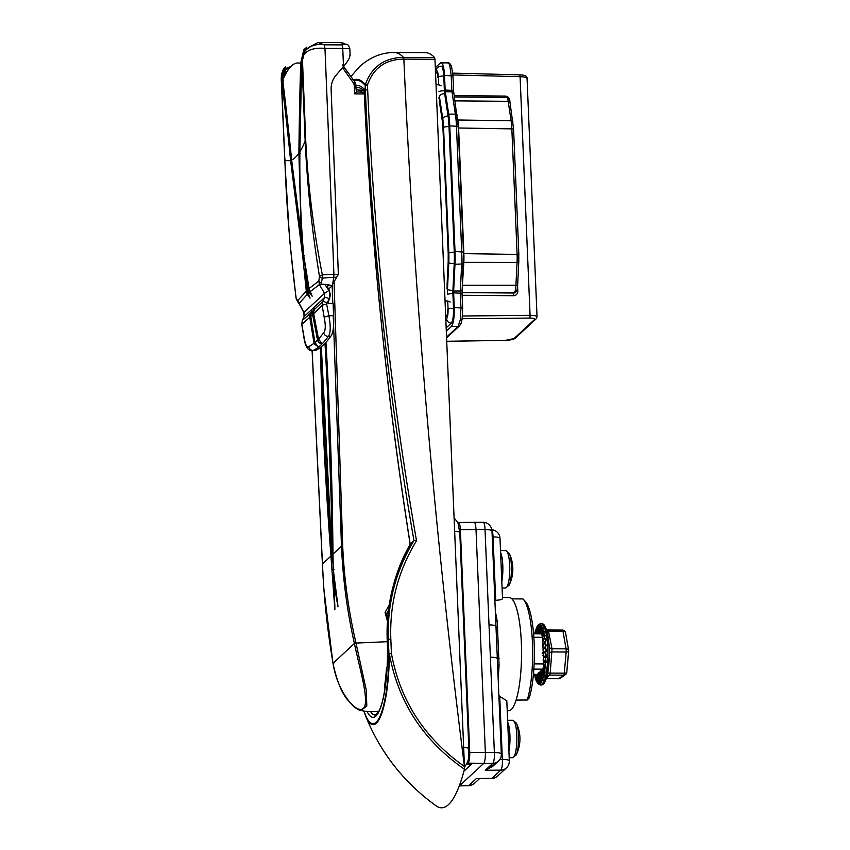 <?xml version="1.0" encoding="UTF-8"?>
<svg xmlns="http://www.w3.org/2000/svg" width="850" height="850" viewBox="0 0 850 850"><rect width="100%" height="100%" fill="white"/><g stroke="black" fill="none" stroke-linecap="round" stroke-linejoin="round"><path stroke-width="1.27" d="M507.227 710.759L508.714 710.738A56.589 12.612 -89.7 0 0 516.099 700.081A56.589 12.612 -89.7 0 0 521.337 642.643A56.589 12.612 -89.7 0 0 511.849 598.857A56.589 12.612 -89.7 0 0 509.246 597.571L502.478 597.412M502.265 598.06C503.168 599.218 500.979 599.972 495.699 600.323L494.891 600.302M495.763 621.191A2.284 1.264 171.5 0 0 497.25 621.637L499.067 665.104A56.982 12.708 90.3 0 1 498.121 677.556M467.118 763.088L467.16 763.991L471.591 764.107L463.909 771.237M467.16 763.991L468.095 763.119C469.285 761.441 469.827 757.839 469.721 752.335L494.371 752.537L489.016 624.878A9.127 1.817 -2.4 0 1 495.975 626.344L495.975 626.344A9.127 1.817 -2.4 0 1 495.975 626.386L497.335 658.676A9.127 1.817 -2.4 0 1 497.335 658.718L499.067 658.452M489.016 624.878L485.021 529.539L460.381 529.561L469.721 752.335M460.381 529.561C460.031 524.291 459.244 521.932 458.012 522.484L457.927 522.559M495.975 626.386L491.98 531.006A9.127 1.817 -2.4 0 0 485.021 529.539A9.127 2.157 -88.5 0 0 483.108 522.272L458.012 522.484M525.258 601.332A54.304 12.102 90.3 0 1 525.289 601.364A54.304 12.102 90.3 0 1 534.172 643.237A54.304 12.102 90.3 0 1 529.295 697.818L527.255 700.018L516.099 700.081M473.631 522.229C474.853 521.677 475.649 524.036 476 529.306L485.361 752.622C485.456 758.126 484.914 761.727 483.735 763.417L468.095 763.119M459.372 785.676L468.817 785.538A9.127 1.913 -90.9 0 1 468.435 785.729L459.329 785.878L483.735 763.417L492.745 763.332A9.127 2.221 -90.5 0 0 494.371 752.537A9.127 1.817 -2.4 0 1 501.33 754.014L497.335 658.633M498.897 695.938L506.802 700.751L509.32 760.835A9.127 1.817 177.6 0 0 502.361 759.358L499.704 695.938M483.108 522.272L483.108 522.272A9.127 9.127 0 0 1 491.98 531.006M497.324 762.099L485.244 770.291L492.511 766.572L498.419 761.079A9.127 9.127 0 0 0 501.33 754.014M490.376 657.199A9.127 1.817 -2.4 0 1 497.335 658.676M478.89 778.685L491.555 778.515A9.127 1.913 -90.9 0 0 491.927 778.324L500.735 770.143A9.127 2.221 -90.5 0 0 502.361 759.358L499.853 759.379M495.699 600.323L493.043 536.892A9.127 2.157 -88.5 0 0 491.938 530.358M497.611 665.253L499.067 665.104M511.849 598.857L523.016 598.952A56.589 12.612 -89.7 0 1 523.186 599.133A56.589 12.612 -89.7 0 1 532.461 643.089A56.589 12.612 -89.7 0 1 527.255 700.018M516.364 723.116L512.794 720.311A18.7 4.165 -89.7 0 1 516.8 735.133A18.7 4.165 -89.7 0 1 514.335 756.096A18.7 4.165 -89.7 0 1 512.624 757.722L516.216 754.949A36.497 36.497 0 0 0 519.881 740.934A8.341 1.859 90.3 0 0 519.903 737.162A36.497 36.497 0 0 0 516.364 723.116A17.521 3.91 90.3 0 1 518.564 739.043A17.521 3.91 90.3 0 1 516.216 754.949L516.216 754.949A17.521 3.91 90.3 0 1 516.184 755.023M300.188 63.293L300.741 61.954M309.666 46.877L318.091 42.5L324.158 44.816L341.944 44.901L345.291 44.157A163.317 36.412 -89.7 0 0 340.329 42.606L318.091 42.5M290.785 66.587L285.483 68.627M284.793 160.204A4.558 0.946 -2.5 0 1 284.761 160.097L281.446 83.311C281.042 78.391 281.254 74.811 282.072 72.59L281.562 83.098A12793.637 2852.058 -89.7 0 0 284.867 159.874C286.45 205.859 290.201 251.866 296.119 297.904L297.638 300.698L306.297 291.114L302.696 256.243L290.583 160.352A1046.998 233.41 -89.7 0 0 281.849 82.323L281.562 83.098M283.135 81.781L281.849 82.323L282.349 71.868L283.061 70.369M285.324 67.458A1.094 0.892 24.9 0 1 285.388 67.118L285.388 67.118A1.094 0.892 24.9 0 1 285.611 66.842L283.337 69.413L282.731 80.134A1051.471 234.398 90.3 0 1 291.646 159.97L301.453 240.306L298.881 153.244A1051.471 234.398 90.3 0 1 300.688 63.463C294.376 61.189 288.394 66.746 282.731 80.134A1.094 0.531 172.9 0 0 282.71 80.229A1.094 0.531 172.9 0 0 282.71 80.251L291.624 160.076L302.834 247.031M301.994 63.591L300.688 63.421L303.801 49.768L306.892 47.09L304.789 50.224L301.676 63.92A1046.998 233.41 -89.7 0 0 299.901 151.704C299.487 186.32 300.751 220.862 303.684 255.319L309.092 288.522L318.867 280.999L319.451 276.239C312.109 231.519 307.339 186.458 305.15 141.058A12793.637 2852.058 -89.7 0 0 302.016 64.101L301.676 63.899M302.611 63.792L302.016 64.101C299.466 50.745 311.993 42.574 324.158 44.816L324.966 48.386C313.99 47.324 300.433 50.161 302.611 63.792A12795.177 2852.398 90.3 0 1 305.745 140.76C308.029 185.969 313.565 230.669 322.352 274.858L333.901 274.348A12809.436 2855.575 -89.7 0 0 324.966 48.386L342.752 48.471A4.558 1.02 -89.7 0 0 341.944 44.901M349.839 54.91C350.264 57.173 348.149 61.041 343.506 66.513L335.75 75.608C332.435 79.741 330.905 84.543 331.128 90.004A12809.436 2855.575 90.3 0 1 338.353 274.369L332.711 283.911L333.752 277.249L322.309 278.141L321.151 284.112L324.849 284.368L328.886 290.487C330.533 293.197 330.639 295.938 329.194 298.711L326.666 304.119L328.886 315.743C330.852 326.634 330.65 333.529 328.281 336.441C325.858 336.249 324.317 335.006 323.627 332.701C325.614 330.692 325.794 325.497 324.147 317.124L322.15 305.458L313.608 313.735L318.495 339.044L321.704 343.272C320.174 343.697 318.835 342.837 317.688 340.691L312.619 314.67L310.771 316.381L314.936 342.454L318.059 346.651L314.16 344.038L309.793 317.284L301.846 324.307L303.843 335.973C305.224 344.526 306.839 348.054 308.688 346.577A340.521 75.916 -89.7 0 0 313.947 343.262L315.021 342.986M305.086 264.52L307.243 290.211L308.093 289.425L305.373 273.179L307.392 290.891L310.027 298.18L307.317 294.334L299.158 303.301L303.96 312.428L304.172 316.487L302.366 320.408L310.42 313.289L311.833 310.877L311.302 312.481L313.129 310.781L314.479 308.412L314.022 309.942L322.671 301.559L324.647 297.479L324.519 293.346L319.388 284.516L310.207 291.646L312.152 296.214L309.241 292.527L308.093 289.425L309.145 289.021M288.989 68.68L285.536 69.211M310.834 317.039L309.793 317.284L309.719 316.296L310.42 313.289L310.909 313.576M302.366 320.408L301.846 324.307A4.558 0.765 -9.4 0 0 301.75 324.509L302.26 320.578A4.558 1.721 24.5 0 1 302.366 320.408M308.051 293.059L307.317 294.334L306.297 291.114L307.392 290.923L308.242 293.377M296.438 299.285L296.119 297.904A3.868 3.272 152.7 0 0 296.438 299.285L298.053 302.26A3.868 3.368 149.6 0 1 297.638 300.698L299.158 303.301M303.301 251.154L302.6 246.436M284.707 75.756L284.229 70.359A1.094 0.595 30.1 0 0 284.155 70.327M302.558 246.309L303.333 251.462M283.358 78.678L284.676 69.286L285.175 74.843M313.671 314.277L312.619 314.67L312.524 314.001L313.129 310.781L313.671 310.973M310.707 315.764L311.302 312.481L310.739 316.413L314.904 342.497L317.209 345.674M324.147 317.124L328.886 315.743L333.572 315.679C334.092 326.602 333.136 333.498 330.703 336.398L328.281 336.441A344.42 76.776 90.3 0 1 320.79 345.153A344.42 76.776 90.3 0 1 313.161 350.476L315.499 350.508L313.161 350.476C310.749 350.274 309.262 348.978 308.688 346.577M329.205 315.733A9.127 2.029 90.3 0 1 329.269 317.794A9.127 2.029 90.3 0 0 329.205 315.733M332.711 283.911L332.265 285.504L328.164 285.547L327.388 286.875L329.396 290.392L329.694 298.605L327.962 302.196L328.822 303.493L333.126 303.45A12801.223 2853.747 90.3 0 1 333.572 315.679M315.499 350.508A344.42 76.776 -89.7 0 0 330.703 336.398M328.642 289.053L332.456 285.515M324.849 284.368L332.265 285.504M327.282 286.365L327.558 285.791M313.958 310.101A1.094 0.616 22.8 0 1 314.022 309.942L313.629 313.873M326.666 304.119A4.558 0.786 170.5 0 0 322.15 305.458L322.671 301.559A4.558 0.818 -154.1 0 1 326.889 302.802M309.113 288.671L312.024 295.842A1.094 1.041 48.1 0 0 312.152 296.214M319.388 284.516L318.867 280.999A3.868 2.539 7.8 0 0 321.311 282.933M349.573 48.694L342.752 48.471A12809.436 2855.575 -89.7 0 1 343.506 66.513M340.329 42.606L347.544 44.806A4.558 4.409 122 0 0 345.291 44.157M322.309 278.141A3.868 2.369 6.6 0 1 319.451 276.239L322.352 274.858A3.868 1.179 84.8 0 0 322.798 277.727M328.886 290.487L324.519 293.346L303.822 312.577L299.2 303.811M321.151 284.112L319.451 284.58M329.194 298.711A4.558 0.967 -154.3 0 0 324.647 297.479L304.172 316.487A4.558 1.573 24.8 0 0 304.077 316.636L303.822 312.577M302.207 320.801A4.558 1.721 24.5 0 1 302.26 320.578L304.077 316.636A4.558 1.573 24.8 0 0 304.024 316.806M299.189 303.397L299.657 304.066L299.189 303.397M336.749 277.259L333.752 277.249L333.901 274.348L338.353 274.369M304.916 265.434L304.459 260.589M304.311 259.579L304.884 265.827M285.887 73.514L285.324 67.522L284.676 69.286A1.094 0.595 -149.9 0 1 283.921 68.213M285.929 73.44L285.324 67.522M305.437 50.671L306.478 47.887M308.252 293.76L309.899 297.553M309.91 297.553L308.21 293.42L310.154 291.741L312.024 295.842M314.447 309.103L313.512 312.928M313.501 312.779L318.516 339.171M313.565 313.692L312.524 314.001M317.688 340.691L318.814 340.149M310.707 316.179L309.719 316.296M314.16 344.038L315.244 343.591M305.118 271.001L305.373 273.179M307.36 290.923L307.275 290.233M309.304 289.627L308.242 290.105M306.51 292.262L307.626 291.943M302.696 256.243L303.992 255.935M304.491 255.468L303.684 255.319L304.491 255.468M305.192 50.511L306.542 47.706L306.414 49.141M304.683 50.331L303.801 49.768M301.453 240.306L301.676 242.112M533.587 633.845L541.418 633.877A22.578 5.036 90.3 0 1 542.566 637.298L533.842 637.266M533.396 674.688L536.924 674.709L542.895 669.162L533.842 669.12M534.14 663.903L543.681 663.956A22.578 5.036 90.3 0 1 542.895 669.162M542.566 637.298L543.681 663.956L545.424 667.866L545.264 663.425L543.554 660.864M342.221 64.919L354.811 81.823M364.321 93.957L354.663 93.851L356.373 91.927L364.246 92.193M334.061 281.69L342.699 545.955C344.144 578.829 348.553 611.086 355.927 642.727L366.329 690.497L366.796 706.031L360.846 710.483A58.161 58.161 0 0 0 378.728 711.365M385.071 687.289L384.37 687.406A58.151 12.962 -89.7 0 0 386.389 669.407L387.101 666.772M312.163 350.795L322.458 563.922C323.808 596.997 327.335 630.116 333.051 663.298L333.115 663.648C337.386 692.176 356.873 714.861 363.322 708.305C369.909 702.631 360.241 670.958 354.471 643.822L354.397 643.471C347.236 611.649 342.933 579.243 341.487 546.263L333.264 315.679M332.817 303.45L332.148 285.504M342.699 545.955L341.487 546.263L332.956 554.168L325.954 342.348A1013.104 225.845 90.3 0 1 332.987 554.147L333.264 569.362L337.992 606.857L333.742 582.834L334.868 609.747L330.958 556.028L322.405 564.039L323.871 589.082L332.987 663.351L354.397 643.471A2.284 0.563 -12.5 0 1 355.927 642.727M387.441 621.244L385.082 612.393L389.247 604.871M353.696 83.343L355.311 82.758L356.192 86.062L354.322 85.691L353.696 83.343L342.486 67.692M386.516 613.987A2.284 0.669 -151.9 0 0 386.548 613.934L388.482 610.311L386.569 613.87M321.353 346.757A1008.536 224.836 -89.7 0 0 331.978 555.093L332.977 562.052M333.582 572.571L333.699 578.499M333.922 587.531L334.868 606.433M334.985 584.322L337.684 603.479M332.786 561.468L333.147 565.696M343.634 66.353L355.311 82.758L356.437 92.023M333.264 569.362L334.039 569.574L333.264 569.362M333.742 582.834L333.891 577.235M332.254 570.297L333.529 570.042M385.889 681.551L385.071 686.874A57.237 12.761 90.3 0 0 386.123 679.405M386.389 669.407L386.952 669.322M562.328 630.094A3.198 0.712 90.3 0 1 562.434 630.062L548.261 629.999L552.022 648.794L550.216 673.094A3.198 0.999 13.6 0 0 547.782 673.455L546.752 677.354A29.591 6.598 90.3 0 1 546.752 677.354C543.564 686.184 542.98 684.207 540.898 685.089A30.791 6.864 -89.7 0 0 545.243 678.247A30.791 6.864 -89.7 0 0 547.559 644.045A30.791 6.864 -89.7 0 0 541.184 623.507A30.791 6.864 -89.7 0 0 541.131 623.507M547.782 673.455L549.61 653.129A3.198 1.201 176.5 0 1 552.117 651.95L566.174 652.014A3.198 1.116 5.2 0 0 568.703 651.153A3.198 3.198 0 0 0 568.661 650.314A3.198 1.955 -10 0 0 566.079 648.858L562.987 631.242A3.198 1.955 -10 0 1 565.569 632.697L568.661 650.314M546.752 677.322A29.591 6.598 90.3 0 0 546.964 631.306L549.429 647.062L549.61 653.129M566.727 672.021A3.198 1.116 -174.8 0 1 566.791 672.297A3.198 1.116 -174.8 0 1 564.273 673.157A3.198 0.712 90.3 0 1 564.049 674.486A3.198 0.712 90.3 0 1 563.709 675.166L549.653 675.091L546.656 677.673M535.787 630.052L534.735 633.856M534.746 633.579L536.786 627.236M542.385 669.641L543.83 676.77L544.021 672.987L542.948 668.865L544.032 672.945L544.149 677.11L543.15 676.759L541.949 670.044L543.086 680.489L542.119 679.809L541.025 670.491M540.674 671.224L541.907 682.911L540.972 681.944L540.653 684.303L539.771 683.081L539.367 684.611L537.338 682.221L537.88 673.816L537.317 682.199L536.191 680.266L536.828 674.709L536.339 681.094M538.347 673.391L537.88 683.315L538.507 683.166L538.092 683.825L538.517 683.166L538.762 672.605M536.201 674.698L535.787 679.118M534.735 674.698L535.202 677.928L535.628 674.698L534.937 676.749M537.062 626.769L537.349 633.866L536.807 627.555L538.316 624.803L541.089 623.507A30.791 6.864 90.3 0 1 547.464 644.045A30.791 6.864 90.3 0 1 545.158 678.247A30.791 6.864 90.3 0 1 540.802 685.089L538.05 683.772A0.68 0.669 139.1 0 0 538.092 683.825M539.559 623.996A0.68 0.648 -112.7 0 0 539.346 624.495L537.997 625.919A28.964 6.46 -89.7 0 0 537.965 625.951L538.252 624.878A0.68 0.616 -136.5 0 1 538.263 624.867L538.305 633.866L537.986 625.929L539.559 623.996L539.187 633.866L539.378 624.506M540.494 625.685L540.611 624.739L539.219 625.324L540.844 624.229L540.069 633.877L540.43 625.77L542.087 625.558L541.588 627.226L543.246 627.927L541.907 635.099L542.693 629.701L544.287 631.242L542.587 638.021M542.597 638.053L543.649 633.037L545.158 635.396L542.523 643.418M542.778 642.558L544.457 637.149L545.838 640.231L542.906 646.414M542.938 646.34L545.062 641.878L546.306 645.575L543.161 649.697L545.456 647.052L546.529 651.238L545.626 652.418L543.267 653.14L545.626 652.492L546.508 657.008L545.562 657.932L543.224 656.636M543.373 656.721L545.562 657.996L546.253 662.671L545.264 663.298L543.033 660.036M543.543 660.801L545.264 663.372L545.753 668.047L544.754 668.344L543.522 665.274L544.744 668.408L545.041 672.913L544.043 672.892L542.959 668.801M542.916 628.766L541.62 627.268L541.004 633.877L541.599 627.247A28.964 6.46 -89.7 0 0 541.588 627.226L541.025 633.877M536.892 627.204L535.712 630.158L536.222 633.856L535.712 630.158A28.964 6.46 -89.7 0 0 535.691 630.19L536.945 626.896M539.166 672.626L539.134 684.101L539.739 683.092L539.538 672.552L539.75 683.092A28.964 6.46 -89.7 0 0 539.771 683.081L539.538 672.552M539.931 671.925L540.398 683.814L540.951 681.987L540.303 671.84L540.961 681.966A28.964 6.46 -89.7 0 0 540.972 681.944L540.303 671.84M567.173 667.101L568.193 655.807M566.482 673.338A3.198 3.071 -125.2 0 1 563.709 675.166L558.705 678.683A3.198 0.712 90.3 0 1 558.599 678.725A3.198 0.712 90.3 0 1 558.482 678.683M568.703 651.153L566.791 672.297A3.198 3.198 0 0 1 565.452 674.613L560.447 678.141A3.198 3.071 -125.2 0 1 558.705 678.683L546.359 678.629M549.429 647.062A3.198 2.04 -179.6 0 0 552.022 648.794L566.079 648.858A3.198 0.712 90.3 0 1 566.174 652.014L564.273 673.157L550.216 673.094L549.653 675.091A3.198 3.145 26.9 0 0 546.901 676.802L546.901 676.802A3.198 3.145 26.9 0 0 546.901 676.812L546.837 676.94M546.794 630.7A3.198 1.838 160.3 0 0 548.93 631.178L562.987 631.242A3.198 0.712 90.3 0 0 562.434 630.062A3.198 3.198 0 0 1 565.569 632.697M541.471 670.491L542.789 680.074L543.129 676.844L541.939 670.055M541.269 670.671L542.789 680.074A0.68 0.563 10 0 0 543.086 680.489M537.37 674.294L536.701 681.487L537.306 682.189A28.964 6.46 -89.7 0 0 537.338 682.221L537.88 683.315A0.68 0.669 139.1 0 0 538.05 683.772L537.816 683.528M534.671 674.964L535.139 677.28L535.596 674.698M538.092 625.324L536.817 627.534L537.381 633.866M541.811 626.291L540.441 625.781A28.964 6.46 -89.7 0 0 540.409 625.759L540.642 624.803M543.872 632.198L542.704 629.733L541.928 635.152M544.606 636.544L543.66 633.08L542.597 638.138M542.767 642.324L543.639 639.582M542.927 645.947L545.519 640.518L544.457 637.202L542.789 642.632M543.065 649.23L545.966 645.777L545.073 641.931L542.938 646.404M542.364 652.747L546.189 651.344L545.466 647.116L543.086 649.836M542.364 655.35L546.168 657.018L545.626 652.556L543.224 653.214M543.49 659.472L545.912 662.586L545.562 658.059L543.373 656.784M543.192 667.494L544.722 672.648L544.744 668.461L543.511 665.338M540.472 671.404L541.631 682.454A0.68 0.616 16.7 0 0 541.907 682.911M539.729 672.106L540.398 683.814A0.68 0.659 30.9 0 0 540.653 684.303M538.953 672.817L539.134 684.101A0.68 0.68 76 0 0 539.367 684.611M538.114 673.604L537.625 682.348M537.094 674.549L536.701 681.487A0.68 0.637 160.1 0 0 536.733 681.732L537.827 683.538M535.914 674.698L535.606 678.672A0.68 0.584 168.5 0 0 535.617 678.831L535.617 678.831A0.68 0.584 168.5 0 0 535.681 679.001M541.673 627.056L541.832 626.057A0.68 0.627 -50.2 0 1 542.087 625.558M542.778 629.414L542.969 628.394A0.68 0.584 -33.6 0 1 543.246 627.927M542.587 637.904L544.287 631.242M542.778 642.472L544.096 638.212M545.201 641.389A0.68 0.606 25 0 0 545.105 641.527L542.938 646.159L545.052 641.686M545.466 647.116A0.68 0.648 -138.9 0 1 545.456 647.052A28.964 6.46 -89.7 0 0 545.456 646.988A0.68 0.648 40.3 0 1 545.594 646.542L545.594 646.542A0.68 0.648 40.3 0 0 545.594 646.542L546.306 645.575M543.076 649.538L545.583 646.563M542.3 653.129L546.529 651.238M543.352 656.253L545.764 657.454L546.508 657.008M543.522 660.142L545.487 662.851L546.253 662.671M543.596 664.636L544.999 667.93L545.753 668.047M543.076 668.164L544.298 672.52L545.041 672.913M542.162 669.843L543.416 676.451L544.149 677.11M534.278 674.039L534.692 675.208M542.215 653.448L543.267 653.14M437.835 77.403C437.612 74.078 437.123 72.611 436.348 72.983C437.123 72.611 437.612 74.078 437.835 77.403M446.547 316.402C447.291 315.361 447.631 313.119 447.567 309.666C447.631 313.119 447.291 315.361 446.547 316.402M446.218 327.824L451.276 323.117C452.922 320.832 453.666 315.892 453.517 308.284L452.901 293.569A7.979 1.785 90.3 0 1 452.912 290.36L454.229 263.649A28.507 6.354 -89.7 0 0 454.283 252.184L449.013 126.565A28.507 6.354 -89.7 0 0 448.046 116.036L444.667 93.691A7.979 1.785 90.3 0 1 444.391 90.748L443.774 76.032A4.558 0.914 177.6 0 0 438.334 76.936L438.664 84.894L438.334 76.936C438.026 72.293 437.336 70.221 436.252 70.752C437.336 70.221 438.026 72.293 438.334 76.936A4.558 0.914 177.6 0 1 443.774 76.032C443.296 68.712 442.212 65.471 440.513 66.3A4.558 4.356 47.1 0 1 441.841 66.513M446.643 318.633C447.684 317.188 448.163 314.033 448.067 309.198L447.727 301.07L448.067 309.198C448.163 314.033 447.684 317.188 446.643 318.633A4.558 4.356 -132.9 0 0 451.276 323.117A4.558 4.356 -132.9 0 1 446.643 318.633M509.246 553.393L509.246 553.393A17.521 3.91 90.3 0 1 510.117 582.261A17.521 3.91 90.3 0 1 509.108 585.225L509.108 585.225A36.497 36.497 0 0 0 512.773 571.211A8.341 1.859 90.3 0 0 512.794 567.439A36.497 36.497 0 0 0 509.246 553.393L505.676 550.588L500.512 550.566M446.611 337.078L458.097 326.411L460.392 319.536L460.944 307.53L460.328 292.931A4.686 1.041 90.3 0 1 460.339 291.051L453.656 291.04A4.558 1.02 -89.7 0 0 453.645 292.878L454.261 307.594L462.623 308.008M462.028 290.604L460.339 291.051L461.656 264.339A31.811 7.087 -89.7 0 0 461.709 251.547L456.45 125.927A31.811 7.087 -89.7 0 0 455.366 114.176L451.987 91.832A4.686 1.041 90.3 0 1 451.828 90.111L451.212 75.512L449.746 65.407C448.928 63.059 448.035 62.305 447.058 63.123M462.496 315.998L530.081 315.371C535.224 315.456 537.466 316.051 536.817 317.156M446.781 341.286L505.718 340.319C509.777 340.159 512.465 339.671 513.761 338.842L534.724 319.377A2.284 2.178 -132.9 0 0 536.148 318.814L537.041 316.731L527.043 78.264C527.181 76.075 524.694 74.938 519.605 74.864A2.284 0.542 -88.5 0 0 519.488 74.917M526.83 78.689C527.478 77.584 525.226 76.904 520.083 76.681L452.912 74.938M462.145 318.293A2.284 1.222 -171.4 0 1 462.177 318.623C460.381 326.995 460.796 323.372 459.521 325.848L459.521 325.848A2.284 2.178 47.1 0 1 458.097 326.411L451.424 326.474L446.356 331.171M435.317 67.649L440.374 62.953C442.531 61.986 443.913 66.109 444.529 75.331L445.145 90.047A4.558 1.02 -89.7 0 0 445.304 91.736L448.683 114.081A31.928 7.119 90.3 0 1 449.767 125.864L455.026 251.494A31.928 7.119 90.3 0 1 454.973 264.329L453.656 291.04M449.746 65.407A2.284 1.859 161.5 0 1 451.562 66.587L451.562 66.587C451.52 65.843 449.044 61.848 447.812 62.794L440.374 62.953M451.424 326.474C453.486 323.521 454.431 317.231 454.261 307.594M517.597 286.174L517.809 291.295C517.639 293.983 516.226 295.46 513.57 295.715A2.284 0.542 90.5 0 1 514.016 293.027L514.261 292.793C515.121 291.826 515.674 289.446 515.908 285.674L517.066 262.406L463.834 262.352L462.113 289.935M518.776 254.543L518.808 262.066L517.066 262.406A20.74 4.622 -89.7 0 0 517.097 254.065L511.828 128.446A20.74 4.622 -89.7 0 0 511.126 120.785L508.183 101.32C507.663 98.239 506.961 97.006 506.079 97.612M505.389 97.41A2.284 0.542 90.5 0 1 505.208 96.071C507.886 96.379 509.426 97.877 509.819 100.576L509.862 101.628M370.664 711.652A61.551 13.717 -89.7 0 0 375.264 715.073A61.551 13.717 -89.7 0 0 375.286 715.073L378.165 712.343C384.232 703.418 388.694 670.278 387.228 640.645L387.281 640.539A63.824 14.227 90.3 0 1 381.916 703.524A63.824 14.227 90.3 0 1 367.051 711.418M364.533 90.397L364.172 89.037L364.257 91.162C371.057 241.931 386.378 392.923 410.21 544.149L410.252 544.096C394.177 572.103 386.527 604.244 387.281 640.539L388.344 639.551C387.101 603.84 395.643 570.871 413.95 540.664L410.252 544.096M367.678 89.707L365.351 90.153L365.149 85.393L367.476 84.947L365.33 84.639C371.641 66.842 384.349 57.747 403.453 57.364L403.856 59.128C414.258 295.301 434.456 531.091 464.451 766.509L434.966 59.266L403.431 59.117C385.326 59.479 373.341 68.096 367.476 84.947L367.678 89.707C374.106 240.858 390.384 391.202 416.521 540.738L413.971 540.653C387.961 391.287 371.758 241.124 365.351 90.153L364.204 91.269C371.004 242.016 386.325 393.04 410.168 544.361M416.521 540.738C398.087 570.956 389.523 603.744 390.819 639.104L391.414 653.395C400.063 700.496 424.416 738.204 464.451 766.509M403.676 57.375L434.594 57.513A180.189 40.173 -89.7 0 0 425.414 52.689L394.294 52.541C381.926 52.413 370.419 57.056 359.752 66.449L351.358 76.032M434.594 57.513L434.966 59.266M464.621 766.902L464.44 769.229A153.967 34.319 90.3 0 1 436.178 805.906C403.835 782.574 380.269 752.452 365.457 715.562A71.166 15.863 90.3 0 0 389.374 653.852L391.414 653.395L388.949 653.852L388.344 639.551L390.819 639.104M464.44 769.229C423.226 740.541 398.193 702.079 389.374 653.852L388.949 653.852A70.199 15.651 -89.7 0 1 380.216 715.859A70.199 15.651 -89.7 0 1 364.076 711.046M403.431 59.117L403.453 57.364A180.189 40.173 -89.7 0 0 394.294 52.541M410.21 544.149L396.323 575.577L392.349 589.379C388.237 606.029 386.538 623.114 387.228 640.645L387.292 640.741M356.129 85.34A155.061 34.563 90.3 0 1 364.172 89.037L364.204 91.269M495.369 611.809A56.982 12.708 90.3 0 1 497.25 621.637M468.446 785.729A9.127 9.127 0 0 0 474.491 783.296A9.127 8.702 47.1 0 1 468.817 785.538L476.319 778.579L491.927 778.324A9.127 8.702 47.1 0 0 497.611 776.071L506.419 767.901A9.127 8.702 -132.9 0 1 500.735 770.143L485.244 770.291L492.745 763.332A9.127 8.702 47.1 0 0 498.419 761.079M502.52 598.453L500.002 538.369A9.127 1.817 -2.4 0 0 493.043 536.892L492.224 536.881M495.986 626.471A2.284 1.073 177.2 0 0 497.76 627.374M507.705 722.139A18.7 4.165 90.3 0 1 508.916 751.209M314.904 342.497L314.936 342.454A340.521 75.916 -89.7 0 0 316.232 341.307A340.521 75.916 -89.7 0 0 317.517 340.064L318.623 339.671M291.624 160.076L291.646 159.97A152.819 34.064 -89.7 0 0 295.301 157.484A152.819 34.064 -89.7 0 0 298.881 153.244L300.199 153.287M320.843 342.295L318.495 339.044A340.521 75.916 -89.7 0 0 323.627 332.701M296.013 297.946L289.553 238.861L284.761 160.097A4.558 0.946 -2.5 0 1 284.867 159.874A152.819 34.064 -89.7 0 0 290.583 160.352L291.603 159.906M310.239 291.699L309.071 288.607L303.663 255.372C300.719 220.894 299.455 186.341 299.869 151.704L299.901 151.704A152.819 34.064 -89.7 0 0 305.15 141.058A4.558 0.871 177.7 0 1 305.745 140.76M312.024 350.784C307.711 350.763 304.948 345.897 303.748 336.175L303.843 335.973M314.394 308.986A1.094 1.041 -133.2 0 1 314.479 308.412M321.704 343.272A1.094 1.041 -136.1 0 1 320.854 342.518M311.737 311.408A1.094 1.041 -132.6 0 1 311.833 310.877M318.059 346.651A1.094 1.052 -129.2 0 1 317.252 345.971M281.849 82.301A1.094 0.531 -7.1 0 1 282.901 81.77M306.489 47.802A1.094 1.062 -47.3 0 1 306.892 47.09M282.731 80.134L283.581 80.686L282.731 80.134M301.665 63.537L300.688 63.421M436.029 84.66A7.99 1.594 -2.4 0 1 441.076 85.924M445.092 300.836A7.99 1.594 -2.4 0 1 450.139 302.101M362.419 93.914L362.015 92.129A152.819 34.064 -89.7 0 0 356.341 89.792L364.172 90.461M354.471 643.822L356.001 643.067L387.271 641.697M331.989 555.656L330.958 556.028A1013.104 225.845 90.3 0 1 320.344 347.544M332.966 555.029L331.978 555.093A1008.536 224.836 -89.7 0 0 324.987 343.379M354.663 93.851L354.322 85.691M333.062 663.383L333.051 663.712C336.876 681.084 341.838 693.271 347.926 700.283L353.632 706.467C357.064 709.091 359.476 710.43 360.846 710.483L360.846 710.483M333.115 663.648L333.774 663.712L333.115 663.648M387.579 619.374L386.176 616.909L386.548 613.934A2.284 0.669 -151.9 0 0 385.082 612.393M337.949 605.954L333.243 569.415L332.987 554.179M538.751 673.009L538.517 683.166A28.964 6.46 -89.7 0 0 538.539 683.177L538.741 673.019M536.807 674.709L536.18 680.234A28.964 6.46 -89.7 0 0 536.191 680.266L536.477 680.478M536.817 627.534L536.807 627.555A28.964 6.46 -89.7 0 0 536.786 627.587L537.636 625.621M539.208 625.324A28.964 6.46 -89.7 0 0 539.187 625.334L539.208 633.866L539.208 625.324M542.704 629.733L542.693 629.701A28.964 6.46 -89.7 0 0 542.683 629.659L542.991 628.554M543.66 633.08L543.649 633.037A28.964 6.46 -89.7 0 0 543.639 632.995L544 631.879M544.457 637.202A0.68 0.542 -162.8 0 1 544.457 637.149A28.964 6.46 -89.7 0 0 544.446 637.096A0.68 0.531 16.9 0 1 544.457 636.894L544.829 636.055M545.073 641.931A0.68 0.606 -154.6 0 1 545.062 641.878A28.964 6.46 -89.7 0 0 545.052 641.814A0.68 0.606 25 0 1 545.105 641.527L545.445 640.942M545.626 652.556A0.68 0.669 -105.3 0 1 545.626 652.492A28.964 6.46 -89.7 0 0 545.626 652.418A0.68 0.669 73 0 1 545.806 651.95M545.562 658.059A0.68 0.659 -59.7 0 1 545.562 657.996A28.964 6.46 -89.7 0 0 545.562 657.932A0.68 0.659 118.9 0 1 545.764 657.454M545.264 663.425A0.68 0.637 -33.8 0 1 545.264 663.372A28.964 6.46 -89.7 0 0 545.264 663.298A0.68 0.637 145.6 0 1 545.487 662.851M544.744 668.461A0.68 0.584 -21.5 0 1 544.744 668.408A28.964 6.46 -89.7 0 0 544.754 668.344A0.68 0.584 158.2 0 1 544.999 667.93M537.306 682.189L537.859 673.838M535.723 630.116L536.254 633.856M537.997 625.919L538.326 633.866L537.965 626.014M540.441 625.781L540.079 633.877L540.462 625.685M535.723 630.392L536.201 633.856M536.796 627.714L537.327 633.866M542.714 629.468L541.896 635.056M544.574 636.714A0.68 0.531 16.9 0 0 544.457 636.894L542.778 642.409M453.517 308.284A4.558 0.914 177.6 0 0 448.067 309.198A4.558 0.914 177.6 0 1 453.517 308.284M435.498 71.442L436.252 70.752A4.558 4.356 47.1 0 1 437.601 67.426A4.558 4.356 47.1 0 0 436.252 70.752L435.498 71.442M509.108 585.225L505.506 587.998A18.7 4.165 -89.7 0 0 508.342 583.132A18.7 4.165 -89.7 0 0 509.511 562.551A18.7 4.165 -89.7 0 0 505.676 550.588M500.586 552.415A18.7 4.165 90.3 0 1 501.808 581.474M452.901 293.569A4.558 0.914 177.6 0 0 447.451 294.483A12.548 2.794 90.3 0 1 447.472 289.436L448.789 262.724A23.949 5.344 -89.7 0 0 448.832 253.098L443.562 127.468A23.949 5.344 -89.7 0 0 442.754 118.628L439.376 96.284A4.558 2.55 171.4 0 1 444.667 93.691M452.912 290.36A4.558 0.882 -177.2 0 1 447.472 289.436M444.391 90.748A4.558 0.914 177.6 0 0 438.951 91.651M454.229 263.649A4.558 0.882 -177.2 0 1 448.789 262.724M454.283 252.184A4.558 0.914 177.6 0 0 448.832 253.098M449.013 126.565A4.558 0.914 177.6 0 0 443.562 127.468M448.046 116.036A4.558 2.55 171.4 0 0 442.754 118.628M446.973 288.979L448.301 262.267A21.664 4.834 -89.7 0 0 448.332 253.555L443.062 127.936A21.664 4.834 -89.7 0 0 442.329 119.935A4.558 2.55 171.4 0 0 442.266 120.636L439.354 101.394M442.329 119.935L438.951 97.591M443.062 127.936A4.558 0.914 177.6 0 0 442.956 128.148L442.266 120.636M448.332 253.555A4.558 0.914 177.6 0 0 448.216 253.768L442.956 128.148M448.301 262.267A4.558 0.882 -177.2 0 1 448.184 262.066L448.216 253.768M462.017 293.409L462.676 307.902L462.177 318.623A2.284 1.222 -171.4 0 1 460.392 319.536M444.529 75.331L452.901 75.979M513.57 295.715L462.156 295.29M534.724 319.377C535.213 318.548 533.534 318.112 529.678 318.07A2.284 0.552 -90.5 0 0 530.081 315.371L520.083 76.681A2.284 0.542 -88.5 0 0 519.605 74.864L452.774 73.132M454.208 95.646L505.208 96.071M462.347 285.217L517.597 285.228M462.049 292.591L514.016 293.027L515.716 292.241A2.284 2.178 47.1 0 1 514.261 292.793L462.049 292.347M509.947 102.637A2.284 1.275 171.4 0 0 509.979 102.287A2.284 1.275 171.4 0 0 508.183 101.32L455.005 100.863M457.47 117.406L457.863 119.988A21.696 4.834 90.3 0 1 458.596 127.999L463.866 253.629A21.696 4.834 90.3 0 1 463.834 262.352L463.473 262.352M512.89 122.103A2.284 1.275 171.4 0 0 512.922 121.752A2.284 1.275 171.4 0 0 511.126 120.785L457.863 119.988A2.284 1.275 171.4 0 1 457.757 119.988M513.517 128.913L458.256 127.989M454.41 96.974L506.504 97.421C508.098 97.155 509.256 98.781 509.979 102.287L513.57 128.807L518.84 254.437L463.516 253.619M451.562 66.587L452.954 75.873L453.571 90.472L445.145 90.047M453.751 93.149A2.284 1.275 171.4 0 0 453.783 92.799A2.284 1.275 171.4 0 0 451.987 91.832L445.304 91.736M457.13 115.494A2.284 1.275 171.4 0 0 457.162 115.143A2.284 1.275 171.4 0 0 455.366 114.176L448.683 114.081M458.129 126.395L449.767 125.864M463.399 252.025L455.026 251.494M463.346 263.893L454.973 264.329M453.517 90.578L458.182 126.289L463.452 251.919L462.071 293.303L453.645 292.878M529.678 318.07L462.166 318.697M536.148 318.814L515.185 338.279A2.284 2.178 -132.9 0 1 513.761 338.842M517.809 291.295L516.503 291.168M515.716 292.241C516.842 290.36 517.076 291.433 517.65 285.334L518.755 261.97M454.75 531.303A7.99 1.594 -2.4 0 1 459.797 532.567L468.86 748.744C468.223 755.724 470.326 759.124 464.483 767.072M463.803 747.479A7.99 1.594 -2.4 0 1 468.86 748.744M353.717 79.847A153.212 34.159 90.3 0 1 365.33 84.639A2.284 2.146 -39.4 0 0 365.149 85.393A152.426 33.979 -89.7 0 0 354.078 80.474M364.395 90.281L359.136 87.614A152.777 34.064 -89.7 0 0 356.267 88.028M479.432 778.706L474.491 783.296M491.566 778.515A9.127 9.127 0 0 0 497.611 776.071M506.419 767.901A9.127 9.127 0 0 0 509.32 760.835M500.002 538.369A9.127 9.127 0 0 0 491.831 529.678M525.289 601.364L523.186 599.133M512.794 720.311L507.62 720.29M512.624 757.722L509.192 757.701M347.544 44.806C348.245 44.742 348.999 46.028 349.817 48.641L350.104 55.505M303.748 336.175L301.75 324.509M299.243 303.875L298.053 302.26M310.675 315.733L310.739 316.413M311.27 312.534L311.78 311.514M299.869 151.704L301.654 63.867L304.767 50.214M282.71 80.272L282.71 80.229C282.115 74.757 282.328 71.145 283.337 69.413L283.337 69.413M435.476 71.432L438.047 73.865M322.405 564.039L312.099 350.784M321.321 346.779L332.084 556.941M333.657 581.421L334.889 608.855M546.348 678.672L558.599 678.725A3.198 3.198 0 0 0 560.447 678.141M548.261 629.999L545.891 628.819M546.964 631.306C543.862 622.444 543.267 624.41 541.184 623.507L541.089 623.507M545.7 646.425L545.009 647.243L545.7 646.425M536.339 681.084L536.743 681.764M535.202 677.928L536.021 680.34M535.808 629.85L534.852 632.74M540.983 633.877L541.864 626.163M435.391 69.477L439.099 66.449L443.445 66.629L439.099 66.449L435.391 69.477M505.506 587.998L502.074 587.977M447.047 284.984L448.184 262.066M459.521 325.848L446.632 337.801M515.185 338.279L505.623 340.361L446.781 341.328M454.197 518.075L457.842 522.367L459.797 532.567M363.896 711.025L365.457 715.562"/></g></svg>
